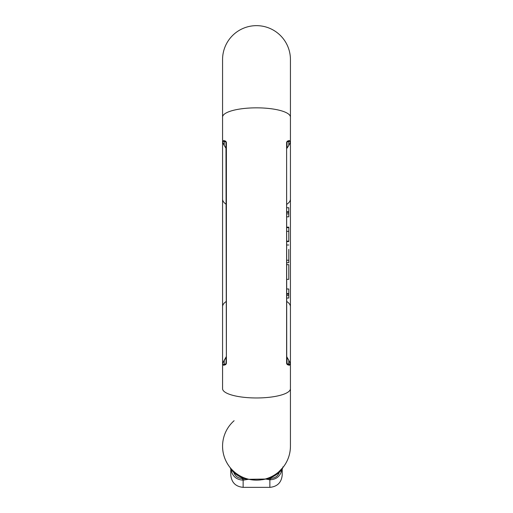 <?xml version="1.0" encoding="UTF-8"?>
<svg xmlns="http://www.w3.org/2000/svg" width="513" height="513" viewBox="0 0 513 513"><rect width="100%" height="100%" fill="white"/><g stroke="black" fill="none" stroke-linecap="round" stroke-linejoin="round"><path stroke-width="0.77" d="M288.787 141.966L288.787 144.762L288.787 141.966L289.358 140.491L287.235 141.197L286.613 142.338L286.729 363.358L289.069 364.544L288.787 361.037L288.787 363.839M233.133 471.53L233.255 470.94M229.119 466.266C224.816 460.276 222.636 453.595 222.565 446.22A33.935 33.935 0 0 1 230.773 424.091A33.935 33.935 0 0 0 230.042 467.465A33.935 33.935 0 0 1 222.565 446.22A33.935 33.935 0 0 0 230.042 467.465L230.465 467.984M280.149 470.556L279.899 470.793A33.935 33.935 0 0 1 278.892 471.716L282.958 467.465A33.935 33.935 0 0 1 282.227 468.343A33.935 33.935 0 0 0 282.958 467.465L282.868 466.868M250.793 479.668L249.658 479.456M256.5 25.65A33.935 33.935 0 0 0 222.565 59.585A33.935 33.935 0 0 1 256.5 25.65A33.935 33.935 0 0 0 222.565 59.585A33.935 33.935 0 0 1 256.5 25.65A33.935 33.935 0 0 1 290.435 59.585A33.935 33.935 0 0 0 256.5 25.65A33.935 33.935 0 0 1 290.435 59.585A33.935 33.935 0 0 0 256.5 25.65M283.881 466.266C288.184 460.276 290.364 453.595 290.435 446.22A33.935 33.935 0 0 1 282.958 467.465A4.11 4.104 -141.2 0 0 282.092 469.498L281.958 469.466C280.54 476.058 276.513 479.501 269.87 479.802L265.67 479.039L248.446 479.309L243.13 480.149C236.352 479.77 232.299 476.211 230.972 469.472L230.812 469.081M282.208 468.369A33.935 33.935 0 0 1 248.311 479.148C254.442 480.514 260.271 480.418 265.805 478.853L270.986 478.296C275.135 478.174 277.924 476.154 279.354 472.242L278.892 471.716A33.935 33.935 0 0 0 282.208 468.369M232.864 470.568A33.935 33.935 0 0 0 234.383 471.954A33.935 33.935 0 0 1 232.864 470.568L234.383 471.954L233.857 472.569C235.326 476.353 238.083 478.308 242.117 478.443L248.446 479.309A4.11 3.662 -121.9 0 1 247.42 479.052M232.184 469.889A33.935 33.935 0 0 1 230.792 468.369A33.935 33.935 0 0 0 232.184 469.889L231.632 469.312M230.792 424.071A33.935 33.935 0 0 1 234.108 420.724A33.935 33.935 0 0 0 230.792 424.071M290.416 363.217L289.358 365.314L287.235 364.602A1.026 0.923 -63.2 0 0 287.03 363.8L287.03 357.651A1.026 0.75 -34.6 0 1 287.229 357.933M286.613 142.338L286.613 363.46L287.235 364.602M223.642 144.23L224.213 144.762L224.213 141.966L223.931 144.922L225.97 148.148A1.026 0.75 145.4 0 1 225.848 148.026L226.271 149.129L225.97 141.998L223.931 141.261L223.642 140.491L225.765 141.197L226.387 142.338L226.387 363.46L225.765 364.602L223.642 365.314L222.565 363.448M222.584 363.217L222.565 388.687A33.935 9.279 180 0 0 256.5 397.966A33.935 9.279 180 0 0 290.435 388.687L290.435 446.22A33.935 33.935 0 0 1 230.042 467.465A4.11 4.104 141.2 0 1 230.908 469.498L230.876 469.466M262.611 479.7L265.253 479.142M282.208 468.985L282.208 475.012C281.477 482.509 277.36 486.619 269.87 487.35L269.87 479.802A4.11 1.706 96.8 0 0 270.986 478.296M242.117 478.443A4.11 1.449 -95.5 0 0 243.13 480.149L243.13 487.35C235.64 486.619 231.523 482.509 230.792 475.012L230.792 468.985M268.741 479.668A4.11 1.616 96.4 0 0 269.787 478.199A34.634 34.634 0 0 0 279.354 472.242L282.092 469.498L282.208 468.677L282.092 469.498M266.824 478.7A4.11 3.604 119.8 0 1 265.67 479.039L265.805 478.853A33.935 33.935 0 0 1 248.311 479.148M281.958 469.466L282.958 467.465L282.208 468.677M244.265 480.046A4.11 1.366 -95.2 0 1 243.322 478.366A34.743 34.743 0 0 1 233.857 472.569L230.972 469.472L230.119 467.561M224.213 363.839L224.213 361.037L224.213 363.839L223.642 365.314M226.387 363.46L225.97 141.998A1.026 0.923 -63.2 0 1 225.765 141.197M289.069 360.876L288.787 361.037L289.069 360.876L286.613 356.567M289.069 144.922L288.787 144.762L289.069 144.922L287.152 148.026A1.026 0.75 34.6 0 0 287.229 147.866M225.771 357.933A1.026 0.75 34.6 0 1 225.97 357.651L223.642 361.569M223.931 141.261L224.213 141.966M226.271 363.358L225.97 363.8A1.026 0.923 63.2 0 0 225.765 364.602M223.931 364.544L225.97 363.8L226.271 356.67L223.751 361.107M223.751 144.692L225.848 148.026A1.026 0.75 145.4 0 1 225.771 147.866M289.358 365.314L289.069 364.544M286.729 142.441L287.03 141.998L287.03 148.148A1.026 0.75 34.6 0 0 287.152 148.026L289.249 144.692M287.235 141.197A1.026 0.923 63.2 0 1 287.03 141.998L289.069 141.261M286.729 207.752L288.787 207.752L288.787 216.8L286.729 216.8M288.787 216.8L286.729 216.852M288.787 211.747L286.729 211.747M288.787 212.324L286.729 212.324M286.729 227.144L288.787 227.144L288.787 241.585L286.729 241.585M288.787 241.136L286.729 241.136M288.787 231.344L286.729 231.344M288.787 249.337L288.787 262.694L286.729 262.694M286.729 264.682L288.787 264.682L286.729 264.631M288.787 264.682L288.787 279.341L286.729 279.341M286.729 298.047L288.787 298.047L288.787 293.564L286.729 293.564M288.787 294.141L286.729 294.141M288.787 293.564L288.787 288.999L286.729 288.999M288.787 288.999L286.729 288.947M290.435 446.22A33.935 33.935 0 0 1 282.958 467.465M279.899 470.793A33.935 33.935 0 0 1 265.805 478.853M222.565 122.504L222.565 199.089A33.935 11.607 0 0 0 226.271 204.36M286.729 204.36A33.935 11.607 0 0 0 290.435 199.089L290.435 306.71A33.935 11.607 0 0 0 286.729 301.439M222.565 199.089L222.565 306.71A33.935 11.607 0 0 1 226.271 301.439M290.435 59.585L290.435 117.111A33.935 9.279 180 0 0 256.5 107.839A33.935 9.279 180 0 0 222.565 117.111L222.565 59.585M289.358 140.491L290.416 142.582M222.584 142.582L223.642 140.491M288.787 213.87L286.729 213.87M288.787 227.644L286.729 227.644M286.729 260.232L288.787 260.232M288.787 295.43L286.729 295.43M290.435 122.504L290.435 199.089M290.435 383.294L290.435 306.71M222.565 383.294L222.565 306.71M222.565 117.111L222.565 142.364L223.944 144.929M290.435 117.111L290.435 142.364L289.056 144.929M290.435 388.687L290.435 363.441L289.056 360.87M269.87 487.35L243.13 487.35M252.345 479.899L250.254 479.572M222.571 363.441L223.944 360.87M289.249 361.107L286.729 356.67M288.787 244.996L286.729 244.996"/></g></svg>
